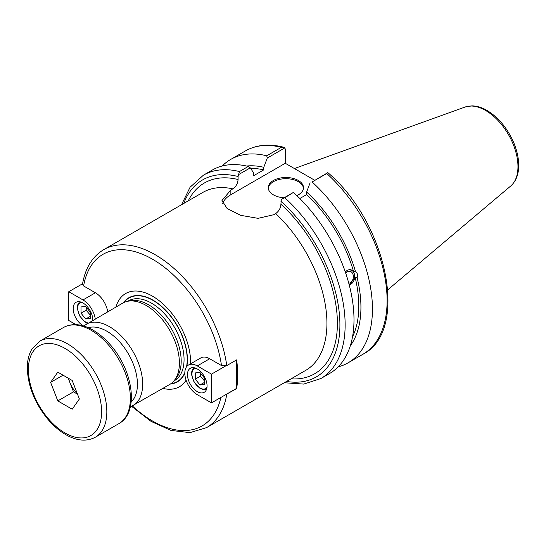 <?xml version="1.0" encoding="UTF-8"?>
<svg xmlns="http://www.w3.org/2000/svg" width="546" height="546" viewBox="0 0 546 546"><rect width="100%" height="100%" fill="white"/><g stroke="black" fill="none" stroke-linecap="round" stroke-linejoin="round"><path stroke-width="0.82" d="M284.295 382.746L303.747 384.084L320.816 378.569A117.424 67.793 -120 0 0 284.787 197.741L281.286 199.42L280.91 204.265C280.637 208.183 278.897 211.288 275.675 213.582L273.689 214.735L258.074 218.345L240.718 215.342L227.129 208.524L221.983 200.484L230.856 190.001L232.842 188.855C236.063 186.561 237.803 183.449 238.076 179.532L238.076 176.522L239.428 171.56A117.424 67.793 -120 0 0 203.399 175.191L190.09 187.217L181.525 204.73M225.457 366.073L211.493 374.133L197.27 365.922A17.602 10.162 -120 0 0 188.466 365.049L200.887 357.876A17.602 10.162 60 0 1 209.691 358.749L221.492 365.561L226.761 365.588L236.623 359.896A102.778 59.337 60 0 1 236.623 388.643L225.457 394.819M238.452 174.686L250.28 167.854L253.767 173.089L253.767 175.635L263.779 169.854L263.779 167.301L267.267 158.047L284.896 147.87L285.278 149.27L285.278 163.281L230.856 194.697A30.289 17.486 0 0 0 222.666 203.385M226.761 365.588A102.778 59.337 -120 0 0 177.102 271.287A102.778 59.337 -120 0 0 103.774 249.618C92.342 256.524 85.251 268.052 82.507 284.207L83.606 285.954L95.407 292.772A17.602 10.162 60 0 1 107.678 311.8M236.623 388.643L236.391 360.032M162.906 388.39A53.808 31.067 -120 0 0 186.104 380.214M190.568 363.834A53.808 31.067 -120 0 0 158.524 300.191A53.808 31.067 -120 0 0 115.936 307.036M120.789 359.759A26.815 15.479 -120 0 0 119.67 357.821M130.33 406.934L169.669 384.48A46.97 27.116 -120 0 0 173.696 381.176A46.97 27.116 -120 0 0 169.669 330.248A46.97 27.116 -120 0 0 127.58 301.296A46.97 27.116 -120 0 0 122.7 303.132L83.586 325.976M170.366 384.056A48.546 28.03 -120 0 0 184.821 373.239M186.848 366.414A48.546 28.03 -120 0 0 164.967 309.514A48.546 28.03 -120 0 0 123.416 302.743M173.696 381.176L175.594 379.033A46.041 26.583 -120 0 0 171.649 329.108A46.041 26.583 -120 0 0 130.385 300.723L127.58 301.296M250.28 167.854L248.293 166.441A117.424 67.793 -120 0 0 212.257 170.072L203.399 175.191M345.768 273.334A5.992 4.436 -81.1 0 1 349.809 271.301A5.992 4.436 -81.1 0 1 353.119 274.781A5.992 4.436 -81.1 0 1 348.764 283.176M349.215 284.862A7.767 5.747 98.9 0 0 354.654 277.218A7.767 5.747 98.9 0 0 350.273 269.587M345.331 272.031L347.297 270.229L349.57 269.553L353.569 271.519L355.562 271.826C357.767 273.56 358.278 275.484 357.104 277.607L355.112 277.3L349.242 284.957M350.327 345.775A107.098 61.834 -120 0 0 357.104 277.607M338.172 366.864A117.424 67.793 -120 0 0 348.123 362.803A117.424 67.793 -120 0 0 312.094 181.975L326.754 173.512A117.424 67.793 60 0 1 362.79 354.34L348.123 362.803M362.79 354.34C409.793 330.767 386.834 222.468 327.825 172.632L312.094 181.975M310.101 182.78L306.62 192.035L306.62 194.588L299.815 198.512M355.562 271.826A107.098 61.834 -120 0 0 306.62 192.035M352.539 336.773A104.109 60.108 -120 0 0 355.112 277.3M283.36 147.14C269.021 143.523 256.354 144.792 245.366 150.955A117.424 67.793 60 0 1 281.402 147.324L283.354 147.147L284.896 147.87M281.402 147.324L266.735 155.794L267.267 158.047M266.735 155.794A117.424 67.793 -120 0 0 230.705 159.425A117.424 67.793 -120 0 0 222.208 166.011M327.736 172.597L326.754 173.512M285.278 163.281L314.578 180.194M284.787 197.741L293.12 192.588L281.286 199.42M248.293 166.441L239.428 171.56M320.816 378.569L329.682 373.45A117.424 67.793 -120 0 0 293.646 192.629M303.46 188.268A17.615 10.169 0 0 0 298.334 181.681A17.615 10.169 0 0 0 279.627 179.361A17.615 10.169 0 0 0 268.298 188.268M284.118 197.782A17.615 10.169 180 0 1 268.263 187.66A17.615 10.169 180 0 1 279.142 178.269A17.615 10.169 180 0 1 298.334 180.473A17.615 10.169 180 0 1 303.494 187.66A17.615 10.169 180 0 1 296.86 195.611M353.569 271.519A104.109 60.108 -120 0 0 306.62 194.588M263.779 167.301A107.098 61.834 -120 0 0 246.553 166.032M263.779 169.854A104.109 60.108 -120 0 0 250.737 168.537M197.27 368.966A13.868 8.006 60 0 1 206.327 381.19A13.868 8.006 60 0 1 204.204 392.301A13.868 8.006 60 0 1 190.336 384.295A13.868 8.006 60 0 1 190.336 368.284A13.868 8.006 60 0 1 197.27 368.966M236.391 388.506L211.493 402.88L211.493 374.133M188.466 365.049A17.602 10.162 -120 0 0 185.77 379.156A17.602 10.162 -120 0 0 197.27 394.669L211.493 402.88M204.654 378.317L204.654 384.555L199.972 384.978L195.291 379.149L195.291 372.904L199.972 372.488L204.654 378.317M199.972 384.978L204.654 382.275M200.798 373.519L200.402 376.194L195.291 379.149M200.402 376.194L204.654 381.149M83.599 325.969A13.868 8.006 60 0 1 82.985 325.641A13.868 8.006 60 0 1 73.928 313.418A13.868 8.006 60 0 1 76.051 302.307A13.868 8.006 60 0 1 86.91 306.204A13.868 8.006 60 0 1 92.786 320.4M82.589 283.743L68.762 291.728L68.762 320.475L75.99 324.645M95.257 318.973A17.602 10.162 -120 0 0 82.985 299.938L68.762 291.728M81.006 313.172L81.006 306.927L85.695 306.511L90.377 312.332L90.377 318.577L85.695 318.994L81.006 313.172L86.125 310.217L90.377 315.172M90.377 316.291L85.695 318.994M86.521 307.541L86.125 310.217M77.225 393.441A17.615 10.169 60 0 1 69.902 382.582A17.615 10.169 60 0 1 68.659 378.412M77.505 394.171L73.492 391.851L68.175 378.132M79.375 398.983L72.188 409.213L57.801 400.907L50.614 382.377L57.801 372.147L72.188 380.453L79.375 398.983M50.614 382.377L63.07 375.191M57.801 400.907L73.492 391.851M275.675 213.582A102.778 59.337 60 0 1 305.651 370.413L206.552 427.627A102.778 59.337 -120 0 0 226.761 394.335M103.774 249.618L202.873 192.404A102.778 59.337 60 0 1 232.842 188.855M230.856 194.697L230.856 190.001M83.606 285.954A99.079 57.2 60 0 1 152.546 259.234A99.079 57.2 60 0 1 221.492 365.561M220.871 397.468A99.079 57.2 60 0 1 132.405 405.985M88.295 327.716A43.27 24.98 60 0 1 106.839 331.197A43.27 24.98 60 0 1 134.255 366.673A43.27 24.98 60 0 1 131.177 401.986M132.937 405.692A46.97 27.116 -120 0 0 140.138 368.052A46.97 27.116 -120 0 0 109.453 326.665A46.97 27.116 -120 0 0 85.968 324.338M291.032 378.856A110.176 63.609 -120 0 0 337.21 317.042A110.176 63.609 -120 0 0 280.91 204.265M238.076 179.532A110.176 63.609 -120 0 0 188.261 200.839M186.555 366.789A48.266 27.866 -120 0 0 153.071 300.423A48.266 27.866 -120 0 0 123.935 302.484M170.843 383.736A48.266 27.866 -120 0 0 184.828 372.597M173.846 380.999L174.522 380.61A46.041 26.583 -120 0 0 181.579 343.714A46.041 26.583 -120 0 0 151.501 303.139A46.041 26.583 -120 0 0 128.481 300.86L127.805 301.249M280.91 201.256A113.725 65.657 60 0 1 339.851 321.376A113.725 65.657 60 0 1 286.534 381.449M183.763 203.433A113.725 65.657 60 0 1 238.076 176.522M485.551 110.442A45.844 26.467 60 0 1 514.823 148.683A45.844 26.467 60 0 1 510.715 186.002C515.929 181.333 518.591 174.638 518.7 165.909C518.755 158.777 517.219 151.31 514.093 143.516C507.814 128.692 498.791 117.67 487.025 110.442C481.879 107.466 476.835 105.944 471.894 105.883L465.117 107.016A45.844 26.467 60 0 1 485.551 110.442M209.691 358.749L197.27 365.922M207.002 387.291A11.364 6.566 60 0 1 199.972 388.015A11.364 6.566 60 0 1 192.192 376.563A11.364 6.566 60 0 1 196.075 368.366M95.407 292.772L82.985 299.938M88.24 323.027A11.364 6.566 60 0 1 78.337 312.244A11.364 6.566 60 0 1 81.791 302.388M63.411 327.539A55.474 32.03 60 0 1 91.148 330.289A55.474 32.03 60 0 1 127.389 379.17A55.474 32.03 60 0 1 118.885 423.628C139.442 412.612 133.183 370.331 110.381 344.874C104.545 338.138 98.294 332.964 91.632 329.347C81.149 323.751 71.744 323.143 63.411 327.539L39.872 341.127L32.146 348.703C28.911 353.999 27.293 360.442 27.3 368.031C27.901 386.329 34.924 403.61 48.376 419.881C54.211 426.61 60.463 431.79 67.124 435.408C77.6 441.004 87.012 441.612 95.345 437.216A55.474 32.03 -120 0 0 103.849 392.758A55.474 32.03 -120 0 0 67.608 343.878A55.474 32.03 -120 0 0 39.872 341.127M28.385 369.546A51.774 29.893 60 0 1 83.299 364.639A51.774 29.893 60 0 1 83.299 437.865A51.774 29.893 60 0 1 28.385 369.546M131.634 406.374L151.119 421.416L170.994 430.425L189.947 432.637L206.552 427.627M245.366 150.955L230.705 159.425M465.117 107.016L294.396 168.543M510.715 186.002L387.817 289.783M206.456 389.544L204.846 389.878L200.245 388.615L194.048 382.077L191.612 374.788L191.83 371.103L193.85 367.704M79.573 301.726L77.552 305.125L77.327 308.811L79.764 316.093L84.958 321.99L87.585 323.403M95.345 437.216L118.885 423.628"/></g></svg>
